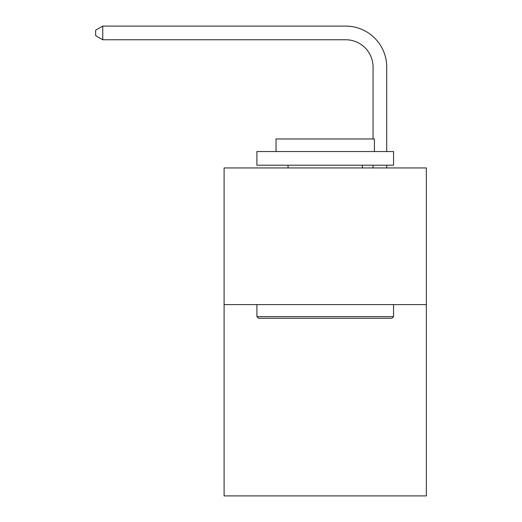 <?xml version="1.0" encoding="UTF-8"?>
<svg xmlns="http://www.w3.org/2000/svg" width="522" height="522" viewBox="0 0 522 522"><rect width="100%" height="100%" fill="white"/><g stroke="black" fill="none" stroke-linecap="round" stroke-linejoin="round"><path stroke-width="0.78" d="M426.343 304.594L426.343 495.9L224.108 495.9L224.108 167.94L426.343 167.94L426.343 304.594L224.108 304.594M373.054 138.969L373.054 67.097A27.327 27.327 96.8 0 0 345.721 39.763L102.762 39.763L95.656 35.666L95.656 30.198L102.762 26.1L345.721 26.1A40.997 40.997 -83.2 0 1 386.717 67.097L386.717 151.543M258.54 318.257L256.902 316.619L393.549 316.619L391.911 318.257L258.54 318.257M393.549 151.543L393.549 165.206L256.902 165.206L256.902 151.543L393.549 151.543M276.034 151.543L276.034 138.969L374.418 138.969L374.418 151.543M393.549 304.594L393.549 316.619M256.902 304.594L256.902 316.619M362.392 165.206L362.392 167.94M288.059 165.206L288.059 167.94M373.054 67.097A27.327 27.327 96.8 0 0 345.721 39.763A27.327 27.327 96.8 0 1 373.054 67.097A27.327 27.327 96.8 0 0 345.721 39.763A27.327 27.327 96.8 0 1 373.054 67.097A27.327 27.327 96.8 0 0 345.721 39.763A27.327 27.327 96.8 0 1 373.054 67.097A27.327 27.327 96.8 0 0 345.721 39.763A27.327 27.327 96.8 0 1 373.054 67.097A27.327 27.327 96.8 0 0 345.721 39.763A27.327 27.327 96.8 0 1 373.054 67.097A27.327 27.327 96.8 0 0 345.721 39.763A27.327 27.327 96.8 0 1 373.054 67.097A27.327 27.327 96.8 0 0 345.721 39.763A27.327 27.327 96.8 0 1 373.054 67.097A27.327 27.327 96.8 0 0 345.721 39.763A27.327 27.327 96.8 0 1 373.054 67.097A27.327 27.327 96.8 0 0 345.721 39.763A27.327 27.327 96.8 0 1 373.054 67.097A27.327 27.327 96.8 0 0 345.721 39.763A27.327 27.327 96.8 0 1 373.054 67.097A27.327 27.327 96.8 0 0 345.721 39.763A27.327 27.327 96.8 0 1 373.054 67.097A27.327 27.327 96.8 0 0 345.721 39.763A27.327 27.327 96.8 0 1 373.054 67.097A27.327 27.327 96.8 0 0 345.721 39.763A27.327 27.327 96.8 0 1 373.054 67.097A27.327 27.327 96.8 0 0 345.721 39.763A27.327 27.327 96.8 0 1 373.054 67.097A27.327 27.327 96.8 0 0 345.721 39.763A27.327 27.327 96.8 0 1 373.054 67.097A27.327 27.327 96.8 0 0 345.721 39.763A27.327 27.327 96.8 0 1 373.054 67.097A27.327 27.327 96.8 0 0 345.721 39.763A27.327 27.327 96.8 0 1 373.054 67.097A27.327 27.327 96.8 0 0 345.721 39.763A27.327 27.327 96.8 0 1 373.054 67.097A27.327 27.327 96.8 0 0 345.721 39.763A27.327 27.327 96.8 0 1 373.054 67.097A27.327 27.327 96.8 0 0 345.721 39.763A27.327 27.327 96.8 0 1 373.054 67.097A27.327 27.327 96.8 0 0 345.721 39.763A27.327 27.327 96.8 0 1 373.054 67.097A27.327 27.327 96.8 0 0 345.721 39.763A27.327 27.327 96.8 0 1 373.054 67.097A27.327 27.327 96.8 0 0 345.721 39.763A27.327 27.327 96.8 0 1 373.054 67.097A27.327 27.327 96.8 0 0 345.721 39.763A27.327 27.327 96.8 0 1 373.054 67.097A27.327 27.327 96.8 0 0 345.721 39.763A27.327 27.327 96.8 0 1 373.054 67.097A27.327 27.327 96.8 0 0 345.721 39.763A27.327 27.327 96.8 0 1 373.054 67.097A27.327 27.327 96.8 0 0 345.721 39.763A27.327 27.327 96.8 0 1 373.054 67.097A27.327 27.327 96.8 0 0 345.721 39.763A27.327 27.327 96.8 0 1 373.054 67.097M386.717 165.206L386.717 167.94M373.054 167.94L373.054 165.206M102.762 39.763L102.762 26.1L345.721 26.1"/></g></svg>
